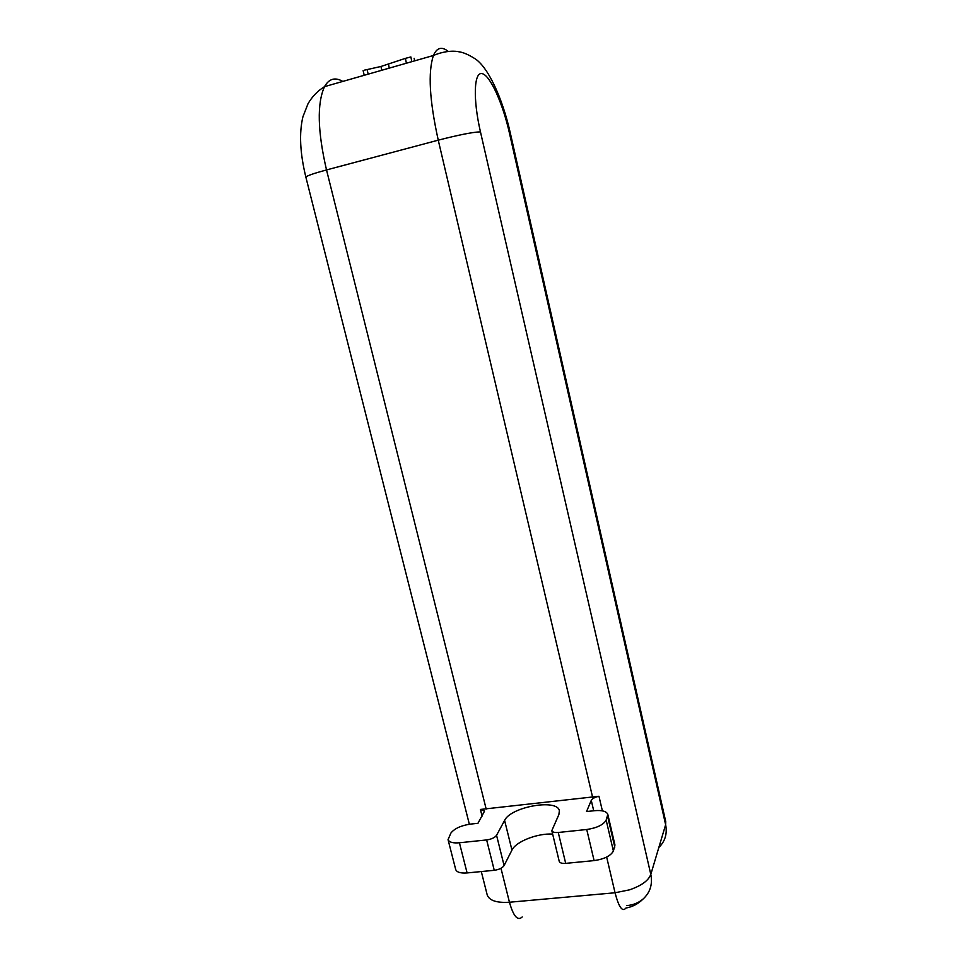 <?xml version="1.0" encoding="UTF-8"?>
<svg xmlns="http://www.w3.org/2000/svg" width="967" height="967" viewBox="0 0 967 967"><rect width="100%" height="100%" fill="white"/><g stroke="black" fill="none" stroke-linecap="round" stroke-linejoin="round"><path stroke-width="1.45" d="M558.261 832.478C554.575 832.756 552.435 832.152 551.819 830.653L558.89 814.54L559.373 810.745C557.427 798.464 510.781 806.792 504.605 820.415L496.555 835.295C494.838 837.652 491.526 839.199 486.643 839.936L459.41 842.777C452.907 843.297 449.123 842.257 448.047 839.634L450.9 833.071C454.526 828.514 461.029 825.528 470.397 824.114L477.952 823.304L484.588 810.999L480.418 809.452L598.96 796.264C594.886 797.171 592.324 798.561 591.272 800.398L586.546 811.555L594.5 810.684C602.078 810.056 606.514 811.289 607.808 814.371L606.164 820.137C603.372 824.863 596.893 827.982 586.739 829.505L558.261 832.478L565.695 863.362L594.101 860.606C604.23 859.131 610.66 855.94 613.392 851.033L614.952 845.013L607.808 814.371M551.819 830.653L559.24 861.379C559.869 862.963 562.02 863.616 565.695 863.362M552.653 834.086C537.567 833.095 515.858 841.556 511.954 850.09L504.605 820.415M448.047 839.634L455.699 869.514C456.799 872.27 460.594 873.406 467.097 872.935L494.258 870.3C499.129 869.599 502.405 868.015 504.097 865.562L511.954 850.09M626.942 905.596C633.059 905.027 638.329 902.936 642.753 899.31C650.09 892.771 652.773 884.467 650.803 874.41L480.454 131.85C472.851 98.985 473.915 71.51 482.122 73.637C490.233 75.269 502.804 103.409 509.5 133.337L510.455 133.651L665.755 821.708L665.634 824.718C667.399 833.711 665.127 841.302 658.841 847.479M509.5 133.337L665.634 824.718L650.803 874.41C648.494 880.623 641.375 885.772 629.444 889.858L615.048 892.771C618.832 907.251 622.446 912.34 625.903 908.049C632.43 906.865 638.051 903.952 642.753 899.31M606.66 857.064L615.048 892.771L509.452 902.235C513.441 916.341 517.696 921.249 522.204 916.958M500.979 868.293L509.452 902.235C496.796 903.021 489.399 900.615 487.235 895.019L487.175 894.789M368.161 74.169L367.146 69.576L364.656 70.083M411.845 61.658L410.866 56.932L405.415 58.371L406.382 63.218M405.415 58.371L380.986 66.469L381.735 70.277M389.242 68.125L388.492 64.16M380.986 66.469L367.146 69.576M586.739 829.505L594.101 860.606M486.643 839.936L494.258 870.3M504.097 865.562L496.555 835.295M607.627 816.366L614.807 847.104M591.272 800.398L593.714 810.781M602.381 810.854L598.96 796.264M480.418 809.452L482.098 816.148M613.392 851.033L606.164 820.137M467.097 872.935L459.41 842.777M480.454 131.85C472.948 132.092 458.878 134.86 438.256 140.167L592.614 797.243M448.035 51.227C441.653 46.271 436.782 47.697 433.434 55.482C427.861 72.126 429.469 100.363 438.256 140.167L326.52 169.938C317.563 131.27 316.898 103.505 324.513 86.655C329.022 78.678 335.114 76.937 342.789 81.421M486.183 809.077L326.52 169.938C313.272 173.528 306.394 175.946 305.886 177.203L469.346 824.247M305.898 177.239L305.886 177.203C300.012 153.282 299.021 133.144 302.925 116.765L308.038 103.674C312.232 96.507 317.72 90.838 324.513 86.655L433.434 55.482C446.162 50.042 456.448 51.106 458.6 51.734C462.879 52.23 468.173 54.442 474.446 58.371C487.598 66.167 502.381 97.377 510.455 133.651M481.3 871.557L487.235 895.019M363.133 70.591L364.208 75.293M414.722 60.836L414.118 58.274"/></g></svg>
